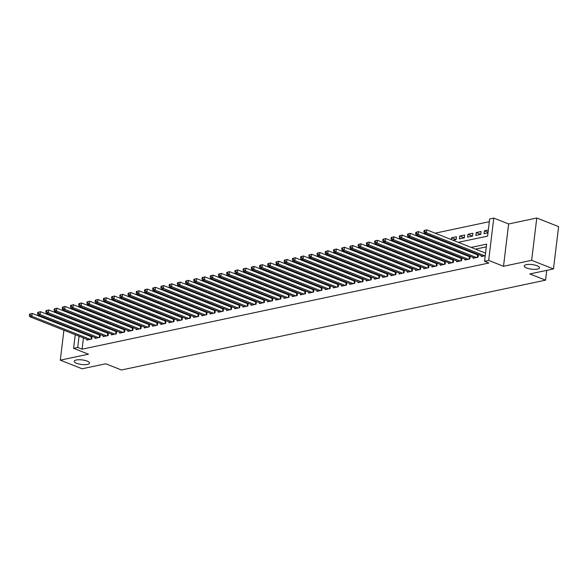 <?xml version="1.0" encoding="UTF-8"?>
<svg xmlns="http://www.w3.org/2000/svg" width="588" height="588" viewBox="0 0 588 588"><rect width="100%" height="100%" fill="white"/><g stroke="black" fill="none" stroke-linecap="round" stroke-linejoin="round"><path stroke-width="0.88" d="M526.62 268.003A7.725 2.308 6.9 0 1 524.217 265.96A7.725 2.308 6.9 0 1 528.965 264.416A7.725 2.308 6.9 0 1 537.145 265.776A7.725 2.308 6.9 0 1 539.549 267.819A7.725 2.308 6.9 0 1 534.801 269.363A7.725 2.308 6.9 0 1 526.62 268.003M76.631 363.325A7.725 2.308 6.9 0 1 74.228 361.282A7.725 2.308 6.9 0 1 78.976 359.738A7.725 2.308 6.9 0 1 87.156 361.091A7.725 2.308 6.9 0 1 89.56 363.134A7.725 2.308 6.9 0 1 84.812 364.678A7.725 2.308 6.9 0 1 76.631 363.325M458.287 242.329L487.599 236.126L489.672 218.971L493.78 218.104L488.665 260.411L484.556 261.278L486.629 244.13L471.135 247.408M508.627 223.969L503.504 266.276L531.655 260.315L553.477 268.944L558.6 226.637L536.778 218.008L508.627 223.969L493.78 218.104M76.984 315.403L75.749 315.66M68.759 317.145L67.532 317.402M78.63 306.818L79.035 305.958M489.348 221.691L435.127 233.179M428.137 234.656L426.91 234.921M419.92 236.398L418.693 236.663M411.703 238.14L410.468 238.397M403.486 239.882L402.251 240.139M395.261 241.624L394.034 241.881M387.044 243.366L385.816 243.623M378.826 245.1L377.599 245.365M370.609 246.842L369.374 247.107M362.392 248.584L361.157 248.849M354.167 250.326L352.94 250.584M345.95 252.068L344.722 252.326M337.733 253.81L336.498 254.067M329.515 255.552L328.28 255.809M321.291 257.287L320.063 257.551M313.073 259.029L311.846 259.293M304.856 260.771L303.621 261.035M296.639 262.513L295.404 262.777M288.414 264.255L287.187 264.512M280.197 265.996L278.969 266.254M271.979 267.738L270.752 267.996M263.762 269.48L262.527 269.738M255.545 271.215L254.31 271.48M247.32 272.957L246.093 273.222M239.103 274.699L237.875 274.964M230.886 276.441L229.651 276.698M222.668 278.183L221.433 278.44M214.444 279.925L213.216 280.182M206.226 281.667L204.999 281.924M198.009 283.401L196.774 283.666M189.792 285.143L188.557 285.408M181.567 286.885L180.34 287.15M173.35 288.627L172.122 288.892M165.132 290.369L163.905 290.626M156.915 292.111L155.68 292.368M148.698 293.853L147.463 294.11M140.473 295.595L139.246 295.852M132.256 297.33L131.028 297.594M124.039 299.071L122.804 299.336M115.821 300.813L114.587 301.078M107.597 302.555L106.369 302.813M99.379 304.297L98.152 304.555M91.162 306.039L89.935 306.297M531.655 260.315L536.778 218.008M65.077 320.673L64.989 321.386M64.496 325.436L64.408 326.149M63.923 330.199L60.299 360.157L88.443 354.196L73.603 348.331L75.257 334.682M553.477 268.944L529.854 273.949L545.568 280.16L121.466 369.992L105.752 363.781L82.122 368.786L60.299 360.157M481.396 255.706L481.293 256.544L485.225 255.706M473.171 257.448L473.075 258.286L478.007 257.243L478.338 254.501M464.954 259.19L464.858 260.028L469.783 258.977L470.121 256.243M456.736 260.932L456.633 261.763L461.565 260.719L461.896 257.985M448.519 262.674L448.416 263.505L453.348 262.461L453.679 259.727M440.302 264.416L440.199 265.247L445.131 264.203L445.461 261.469M432.077 266.158L431.982 266.989L436.913 265.945L437.244 263.204M423.86 267.9L423.757 268.731L428.689 267.687L429.02 264.945M415.642 269.635L415.54 270.473L420.471 269.429L420.802 266.687M407.425 271.377L407.322 272.215L412.254 271.171L412.585 268.429M399.201 273.119L399.105 273.957L404.037 272.906L404.368 270.171M390.983 274.861L390.88 275.691L395.812 274.647L396.143 271.913M382.766 276.603L382.663 277.433L387.595 276.389L387.926 273.655M374.549 278.344L374.446 279.175L379.378 278.131L379.708 275.39M366.324 280.086L366.228 280.917L371.16 279.873L371.491 277.132M358.107 281.821L358.011 282.659L362.936 281.615L363.274 278.874M349.889 283.563L349.786 284.401L354.718 283.357L355.049 280.616M341.672 285.305L341.569 286.143L346.501 285.092L346.832 282.358M333.455 287.047L333.352 287.877L338.284 286.834L338.614 284.1M325.23 288.789L325.135 289.619L330.066 288.576L330.397 285.841M317.013 290.531L316.91 291.361L321.842 290.318L322.173 287.583M308.796 292.273L308.693 293.103L313.625 292.06L313.955 289.318M300.578 294.015L300.475 294.845L305.407 293.802L305.738 291.06M292.354 295.749L292.258 296.587L297.19 295.543L297.521 292.802M284.136 297.491L284.033 298.329L288.965 297.285L289.296 294.544M275.919 299.233L275.816 300.071L280.748 299.02L281.079 296.286M267.702 300.975L267.599 301.806L272.531 300.762L272.861 298.028M259.484 302.717L259.381 303.548L264.313 302.504L264.644 299.77M251.26 304.459L251.164 305.29L256.089 304.246L256.427 301.504M243.042 306.201L242.94 307.032L247.871 305.988L248.202 303.246M234.825 307.936L234.722 308.774L239.654 307.73L239.985 304.988M226.608 309.678L226.505 310.515L231.437 309.472L231.768 306.73M218.383 311.419L218.288 312.257L223.219 311.206L223.55 308.472M210.166 313.161L210.063 313.992L214.995 312.948L215.326 310.214M201.949 314.903L201.846 315.734L206.778 314.69L207.108 311.956M193.731 316.645L193.628 317.476L198.56 316.432L198.891 313.691M185.507 318.387L185.411 319.218L190.343 318.174L190.674 315.433M177.289 320.129L177.186 320.96L182.118 319.916L182.456 317.175M169.072 321.864L168.969 322.702L173.901 321.658L174.232 318.916M160.855 323.606L160.752 324.444L165.684 323.4L166.014 320.658M152.637 325.348L152.535 326.186L157.466 325.135L157.797 322.4M144.413 327.09L144.317 327.92L149.249 326.877L149.58 324.142M136.196 328.832L136.093 329.662L141.024 328.618L141.355 325.884M127.978 330.574L127.875 331.404L132.807 330.36L133.138 327.619M119.761 332.316L119.658 333.146L124.59 332.102L124.921 329.361M111.536 334.05L111.441 334.888L116.373 333.844L116.703 331.103M103.319 335.792L103.216 336.63L108.148 335.586L108.479 332.845M95.102 337.534L94.999 338.372L99.931 337.321L100.261 334.587M456.119 239.595L451.533 237.78L456.464 236.736L456.119 239.595L453.017 240.249M464.336 237.853L459.75 236.038L464.682 234.994L464.336 237.853L459.404 238.897L459.75 236.038M472.554 236.111L467.967 234.296L472.899 233.252L472.554 236.111L467.622 237.155L467.967 234.296M480.771 234.369L476.184 232.554L481.116 231.51L480.771 234.369L475.839 235.413L476.184 232.554M86.899 309.339L86.811 310.052M86.326 314.102L86.238 314.815M85.745 318.865L85.664 319.578M91.383 316.851L92.617 316.594M89.677 316.175L89.766 315.462M99.6 315.109L100.835 314.852M97.895 314.44L97.983 313.72M107.824 313.367L109.052 313.11M106.112 312.698L106.2 311.985M116.042 311.633L117.269 311.368M114.337 310.956L114.417 310.243M124.259 309.891L125.494 309.626M122.554 309.214L122.642 308.502M132.476 308.149L133.711 307.884M130.771 307.473L130.859 306.76M140.701 306.407L141.928 306.15M138.988 305.731L139.077 305.018M148.918 304.665L150.146 304.408M147.213 303.989L147.294 303.276M157.136 302.923L158.37 302.666M155.43 302.247L155.519 301.534M165.353 301.181L166.588 300.924M163.648 300.512L163.736 299.799M173.57 299.446L174.805 299.182M171.865 298.77L171.953 298.057M181.795 297.704L183.022 297.44M180.09 297.028L180.171 296.315M190.012 295.962L191.24 295.698M188.307 295.286L188.388 294.573M198.23 294.221L199.464 293.956M196.524 293.544L196.612 292.831M206.447 292.479L207.682 292.221M204.742 291.802L204.83 291.089M214.671 290.737L215.899 290.479M212.959 290.06L213.047 289.347M222.889 288.995L224.116 288.737M221.184 288.326L221.264 287.613M231.106 287.253L232.341 286.995M229.401 286.584L229.489 285.871M239.323 285.518L240.558 285.254M237.618 284.842L237.706 284.129M247.548 283.776L248.775 283.512M245.835 283.1L245.924 282.387M255.765 282.034L256.993 281.77M254.06 281.358L254.141 280.645M263.983 280.292L265.21 280.035M262.277 279.616L262.366 278.903M272.2 278.55L273.435 278.293M270.495 277.874L270.583 277.161M280.417 276.808L281.652 276.551M278.712 276.132L278.8 275.419M288.642 275.066L289.869 274.809M286.929 274.398L287.017 273.685M296.859 273.332L298.087 273.067M295.154 272.656L295.235 271.943M305.076 271.59L306.311 271.325M303.371 270.914L303.459 270.201M313.294 269.848L314.529 269.583M311.589 269.172L311.677 268.459M321.518 268.106L322.746 267.841M319.806 267.43L319.894 266.717M329.736 266.364L330.963 266.107M328.031 265.688L328.111 264.975M337.953 264.622L339.188 264.365M336.248 263.946L336.336 263.233M346.17 262.88L347.405 262.623M344.465 262.211L344.553 261.498M354.395 261.138L355.622 260.881M352.682 260.469L352.771 259.756M362.612 259.404L363.84 259.139M360.907 258.727L360.988 258.014M370.83 257.662L372.057 257.397M369.124 256.985L369.213 256.272M379.047 255.92L380.282 255.655M377.342 255.243L377.43 254.531M387.264 254.178L388.499 253.92M385.559 253.501L385.647 252.789M395.489 252.436L396.716 252.179M393.776 251.76L393.864 251.047M403.706 250.694L404.934 250.437M402.001 250.018L402.082 249.305M411.923 248.952L413.158 248.695M410.218 248.283L410.306 247.57M420.141 247.217L421.375 246.953M418.435 246.541L418.524 245.828M428.365 245.475L429.593 245.211M426.653 244.799L426.741 244.086M436.583 243.733L437.81 243.469M434.877 243.057L434.958 242.344M444.8 241.991L446.035 241.727M443.095 241.315L443.183 240.602M451.312 239.573L451.533 237.78M488.341 229.981L484.409 230.819L484.056 233.679L487.996 232.841M83.445 337.916L82.077 349.184L488.922 263.005L484.556 261.278M486.298 246.85L475.501 249.136M468.511 250.62L467.276 250.878M460.294 252.355L459.059 252.619M452.069 254.097L450.842 254.361M443.852 255.839L442.624 256.103M435.635 257.581L434.4 257.838M427.417 259.323L426.182 259.58M419.193 261.065L417.965 261.322M410.975 262.807L409.748 263.064M402.758 264.541L401.53 264.806M394.541 266.283L393.306 266.548M386.323 268.025L385.089 268.29M378.099 269.767L376.871 270.032M369.881 271.509L368.654 271.766M361.664 273.251L360.429 273.508M353.447 274.993L352.212 275.25M345.222 276.735L343.995 276.992M337.005 278.469L335.777 278.734M328.788 280.211L327.553 280.476M320.57 281.953L319.335 282.218M312.346 283.695L311.118 283.953M304.128 285.437L302.901 285.695M295.911 287.179L294.684 287.436M287.694 288.921L286.459 289.178M279.476 290.656L278.242 290.92M271.252 292.398L270.024 292.662M263.034 294.14L261.807 294.404M254.817 295.882L253.582 296.146M246.6 297.624L245.365 297.881M238.375 299.365L237.148 299.623M230.158 301.107L228.93 301.365M221.941 302.842L220.706 303.107M213.723 304.584L212.489 304.849M205.499 306.326L204.271 306.591M197.281 308.068L196.054 308.332M189.064 309.81L187.837 310.067M180.847 311.552L179.612 311.809M172.629 313.294L171.395 313.551M164.405 315.036L163.177 315.293M156.188 316.77L154.96 317.035M147.97 318.512L146.735 318.777M139.753 320.254L138.518 320.519M131.528 321.996L130.301 322.253M123.311 323.738L122.083 323.995M115.094 325.48L113.859 325.737M106.876 327.222L105.642 327.479M98.659 328.957L97.424 329.221M90.434 330.699L89.207 330.963M84.018 333.153L83.93 333.866M86.884 339.276L86.781 340.107L91.713 339.063L92.044 336.329M91.853 336.248L90.618 336.512M100.07 334.513L98.843 334.77M108.288 332.771L107.06 333.029M116.505 331.029L115.277 331.287M124.729 329.287L123.495 329.545M132.947 327.545L131.712 327.81M141.164 325.803L139.937 326.068M149.381 324.061L148.154 324.326M157.606 322.32L156.371 322.584M165.823 320.585L164.589 320.842M174.041 318.843L172.813 319.1M182.258 317.101L181.031 317.358M190.475 315.359L189.248 315.616M198.7 313.617L197.465 313.882M206.917 311.875L205.682 312.14M215.134 310.133L213.907 310.398M223.352 308.399L222.124 308.656M231.576 306.657L230.342 306.914M239.794 304.915L238.559 305.172M248.011 303.173L246.784 303.43M256.228 301.431L255.001 301.695M264.453 299.689L263.218 299.954M272.67 297.947L271.435 298.212M280.888 296.205L279.66 296.47M289.105 294.47L287.877 294.728M297.322 292.728L296.095 292.986M305.547 290.986L304.312 291.244M313.764 289.245L312.529 289.502M321.981 287.503L320.754 287.767M330.199 285.761L328.971 286.025M338.423 284.019L337.189 284.283M346.641 282.284L345.406 282.541M354.858 280.542L353.631 280.799M363.075 278.8L361.848 279.057M371.3 277.058L370.065 277.315M379.517 275.316L378.282 275.581M387.735 273.574L386.507 273.839M395.952 271.832L394.724 272.097M404.169 270.09L402.942 270.355M412.394 268.356L411.159 268.613M420.611 266.614L419.376 266.871M428.828 264.872L427.601 265.129M437.046 263.13L435.818 263.387M445.27 261.388L444.036 261.653M453.488 259.646L452.253 259.911M461.705 257.904L460.477 258.169M469.922 256.17L468.695 256.427M478.147 254.428L476.912 254.685M485.578 252.855L485.129 252.943M545.568 280.16L546.752 270.37M503.504 266.276L488.665 260.411M82.077 349.184L77.712 347.457L73.603 348.331M80.806 321.901L80.762 322.305L81.445 322.158M88.435 320.673L89.663 320.416M96.653 318.939L97.88 318.674M104.87 317.197L106.105 316.932M113.087 315.455L114.322 315.19M121.312 313.713L122.539 313.448M129.529 311.971L130.756 311.714M137.746 310.229L138.981 309.972M145.964 308.487L147.198 308.23M154.188 306.752L155.416 306.488M162.406 305.01L163.633 304.746M170.623 303.268L171.858 303.004M178.84 301.526L180.075 301.262M187.065 299.784L188.292 299.527M195.282 298.043L196.51 297.785M203.499 296.301L204.727 296.043M211.717 294.559L212.952 294.301M219.934 292.824L221.169 292.559M228.159 291.082L229.386 290.817M236.376 289.34L237.603 289.075M244.593 287.598L245.828 287.341M252.811 285.856L254.045 285.599M261.035 284.114L262.263 283.857M269.253 282.372L270.48 282.115M277.47 280.638L278.705 280.373M285.687 278.896L286.922 278.631M293.912 277.154L295.139 276.889M302.129 275.412L303.357 275.147M310.346 273.67L311.574 273.413M318.564 271.928L319.798 271.671M326.781 270.186L328.016 269.929M335.006 268.444L336.233 268.187M343.223 266.709L344.45 266.445M351.44 264.967L352.675 264.703M359.658 263.226L360.892 262.961M367.882 261.484L369.11 261.226M376.099 259.742L377.327 259.484M384.317 258L385.552 257.742M392.534 256.258L393.769 256M400.751 254.523L401.986 254.259M408.976 252.781L410.204 252.517M417.193 251.039L418.421 250.775M425.411 249.297L426.645 249.033M433.628 247.555L434.863 247.298M441.853 245.813L443.08 245.556M450.07 244.071L451.297 243.814M82.533 307.62L82.452 308.332M81.96 312.382L81.872 313.095M81.387 317.145L81.298 317.858M75.749 330.632L75.83 329.919M76.322 325.87L76.411 325.157M76.896 321.107L76.984 320.394M77.476 316.344L77.565 315.631M78.05 311.581L78.138 310.868M79.652 331.426L79.571 332.139M79.079 336.189L77.712 347.457M464.145 248.893L462.91 249.15M455.928 250.635L454.693 250.892M447.703 252.37L446.476 252.634M439.486 254.112L438.258 254.376M431.269 255.854L430.041 256.118M423.051 257.595L421.816 257.86M414.834 259.337L413.599 259.595M406.609 261.079L405.382 261.337M398.392 262.821L397.165 263.079M390.175 264.563L388.94 264.82M381.957 266.298L380.723 266.562M373.733 268.04L372.505 268.304M365.515 269.782L364.288 270.046M357.298 271.524L356.063 271.781M349.081 273.266L347.846 273.523M340.856 275.008L339.629 275.265M332.639 276.75L331.411 277.007M324.422 278.484L323.194 278.749M316.204 280.226L314.97 280.491M307.987 281.968L306.752 282.233M299.762 283.71L298.535 283.975M291.545 285.452L290.318 285.709M283.328 287.194L282.093 287.451M275.111 288.936L273.876 289.193M266.886 290.678L265.658 290.935M258.669 292.412L257.441 292.677M250.451 294.154L249.224 294.419M242.234 295.896L240.999 296.161M234.017 297.638L232.782 297.896M225.792 299.38L224.565 299.637M217.575 301.122L216.347 301.379M209.357 302.864L208.123 303.121M201.14 304.599L199.905 304.863M192.915 306.341L191.688 306.605M184.698 308.083L183.471 308.347M176.481 309.825L175.246 310.089M168.264 311.566L167.029 311.824M160.039 313.308L158.811 313.566M151.822 315.05L150.594 315.308M143.604 316.792L142.377 317.05M135.387 318.527L134.152 318.792M127.17 320.269L125.935 320.534M118.945 322.011L117.718 322.275M110.728 323.753L109.5 324.01M102.51 325.495L101.276 325.752M94.293 327.237L93.058 327.494M86.069 328.979L84.841 329.236M488.062 232.26L484.409 230.819M29.54 314.139L29.4 315.278L30.223 315.102L30.363 313.963L29.54 314.139L32.215 313.419L31.87 316.278L90.273 339.372M30.223 315.102L31.87 316.278L29.812 316.719L88.222 339.805M30.363 313.963L32.215 313.419L91.971 336.961M29.4 315.278L29.812 316.719M37.757 312.397L37.617 313.536L38.441 313.367L38.58 312.221L37.757 312.397L40.432 311.684L40.087 314.543L98.49 337.63M38.441 313.367L40.087 314.543L38.036 314.977L96.439 338.063M38.58 312.221L40.432 311.684L100.188 335.226M37.617 313.536L38.036 314.977M45.974 310.655L45.835 311.794L46.658 311.625L46.797 310.479L45.974 310.655L48.657 309.942L48.304 312.801L106.715 335.888M46.658 311.625L48.304 312.801L46.254 313.235L104.657 336.321M46.797 310.479L48.657 309.942L108.405 333.484M45.835 311.794L46.254 313.235M54.199 308.913L54.059 310.06L54.882 309.883L55.015 308.737L54.199 308.913L56.874 308.2L56.529 311.059L114.932 334.146M54.882 309.883L56.529 311.059L54.471 311.493L112.874 334.579M55.015 308.737L56.874 308.2L116.622 331.742M54.059 310.06L54.471 311.493M62.416 307.171L62.277 308.318L63.1 308.141L63.239 306.995L62.416 307.171L65.092 306.458L64.746 309.317L123.149 332.404M63.1 308.141L64.746 309.317L62.688 309.751L121.099 332.845M63.239 306.995L65.092 306.458L124.84 330M62.277 308.318L62.688 309.751M70.633 305.429L70.494 306.576L71.317 306.399L71.457 305.26L70.633 305.429L73.309 304.716L72.963 307.575L131.367 330.662M71.317 306.399L72.963 307.575L70.913 308.009L129.316 331.103M71.457 305.26L73.309 304.716L133.064 328.258M70.494 306.576L70.913 308.009M78.851 303.687L78.711 304.834L79.534 304.657L79.674 303.518L78.851 303.687L81.526 302.974L81.181 305.834L139.591 328.927M79.534 304.657L81.181 305.834L79.13 306.267L137.533 329.361M79.674 303.518L81.526 302.974L141.282 326.516M78.711 304.834L79.13 306.267M87.068 301.945L86.936 303.092L87.752 302.916L87.891 301.776L87.068 301.945L89.751 301.232L89.405 304.092L147.808 327.185M87.752 302.916L89.405 304.092L87.347 304.533L145.751 327.619M87.891 301.776L89.751 301.232L149.499 324.774M86.936 303.092L87.347 304.533M95.293 300.211L95.153 301.35L95.976 301.181L96.109 300.034L95.293 300.211L97.968 299.498L97.623 302.35L156.026 325.443M95.976 301.181L97.623 302.35L95.565 302.791L153.968 325.877M96.109 300.034L97.968 299.498L157.716 323.032M95.153 301.35L95.565 302.791M103.51 298.469L103.37 299.608L104.194 299.439L104.333 298.292L103.51 298.469L106.185 297.756L105.84 300.615L164.243 323.701M104.194 299.439L105.84 300.615L103.782 301.049L162.192 324.135M104.333 298.292L106.185 297.756L165.941 321.298M103.37 299.608L103.782 301.049M111.727 296.727L111.588 297.866L112.411 297.697L112.551 296.55L111.727 296.727L114.403 296.014L114.057 298.873L172.468 321.959M112.411 297.697L114.057 298.873L112.007 299.307L170.41 322.393M112.551 296.55L114.403 296.014L174.158 319.556M111.588 297.866L112.007 299.307M119.945 294.985L119.812 296.131L120.628 295.955L120.768 294.809L119.945 294.985L122.627 294.272L122.282 297.131L180.685 320.217M120.628 295.955L122.282 297.131L120.224 297.565L178.627 320.651M120.768 294.809L122.627 294.272L182.376 317.814M119.812 296.131L120.224 297.565M128.169 293.243L128.03 294.39L128.853 294.213L128.985 293.067L128.169 293.243L130.845 292.53L130.499 295.389L188.902 318.476M128.853 294.213L130.499 295.389L128.441 295.823L186.844 318.916M128.985 293.067L130.845 292.53L190.593 316.072M128.03 294.39L128.441 295.823M136.387 291.501L136.247 292.648L137.07 292.471L137.21 291.332L136.387 291.501L139.062 290.788L138.717 293.647L197.12 316.741M137.07 292.471L138.717 293.647L136.659 294.081L195.069 317.175M137.21 291.332L139.062 290.788L198.81 314.33M136.247 292.648L136.659 294.081M144.604 289.759L144.464 290.906L145.287 290.729L145.427 289.59L144.604 289.759L147.279 289.046L146.934 291.905L205.337 314.999M145.287 290.729L146.934 291.905L144.883 292.339L203.286 315.433M145.427 289.59L147.279 289.046L207.035 312.588M144.464 290.906L144.883 292.339M152.821 288.024L152.682 289.164L153.505 288.987L153.644 287.848L152.821 288.024L155.497 287.304L155.151 290.163L213.562 313.257M153.505 288.987L155.151 290.163L153.101 290.604L211.504 313.691M153.644 287.848L155.497 287.304L215.252 310.846M152.682 289.164L153.101 290.604M161.038 286.282L160.906 287.422L161.722 287.253L161.862 286.106L161.038 286.282L163.721 285.57L163.376 288.429L221.779 311.515M161.722 287.253L163.376 288.429L161.318 288.862L219.721 311.949M161.862 286.106L163.721 285.57L223.469 309.112M160.906 287.422L161.318 288.862M169.263 284.541L169.123 285.68L169.947 285.511L170.086 284.364L169.263 284.541L171.939 283.828L171.593 286.687L229.996 309.773M169.947 285.511L171.593 286.687L169.535 287.12L227.946 310.207M170.086 284.364L171.939 283.828L231.687 307.37M169.123 285.68L169.535 287.12M177.48 282.799L177.341 283.945L178.164 283.769L178.304 282.622L177.48 282.799L180.156 282.086L179.81 284.945L238.214 308.031M178.164 283.769L179.81 284.945L177.76 285.378L236.163 308.465M178.304 282.622L180.156 282.086L239.911 305.628M177.341 283.945L177.76 285.378M185.698 281.057L185.558 282.203L186.381 282.027L186.521 280.88L185.698 281.057L188.373 280.344L188.028 283.203L246.438 306.289M186.381 282.027L188.028 283.203L185.977 283.636L244.38 306.73M186.521 280.88L188.373 280.344L248.129 303.886M185.558 282.203L185.977 283.636M193.915 279.315L193.783 280.461L194.599 280.285L194.738 279.146L193.915 279.315L196.598 278.602L196.252 281.461L254.655 304.547M194.599 280.285L196.252 281.461L194.194 281.895L252.597 304.988M194.738 279.146L196.598 278.602L256.346 302.144M193.783 280.461L194.194 281.895M202.14 277.573L202 278.719L202.823 278.543L202.956 277.404L202.14 277.573L204.815 276.86L204.47 279.719L262.873 302.813M202.823 278.543L204.47 279.719L202.412 280.153L260.815 303.246M202.956 277.404L204.815 276.86L264.563 300.402M202 278.719L202.412 280.153M210.357 275.838L210.217 276.977L211.041 276.801L211.18 275.662L210.357 275.838L213.032 275.118L212.687 277.977L271.09 301.071M211.041 276.801L212.687 277.977L210.629 278.418L269.039 301.504M211.18 275.662L213.032 275.118L272.788 298.66M210.217 276.977L210.629 278.418M218.574 274.096L218.435 275.235L219.258 275.066L219.398 273.92L218.574 274.096L221.25 273.383L220.904 276.235L279.307 299.329M219.258 275.066L220.904 276.235L218.854 276.676L277.257 299.762M219.398 273.92L221.25 273.383L281.005 296.918M218.435 275.235L218.854 276.676M226.792 272.354L226.659 273.494L227.475 273.324L227.615 272.178L226.792 272.354L229.474 271.641L229.122 274.5L287.532 297.587M227.475 273.324L229.122 274.5L227.071 274.934L285.474 298.02M227.615 272.178L229.474 271.641L289.222 295.183M226.659 273.494L227.071 274.934M235.016 270.612L234.877 271.752L235.7 271.582L235.832 270.436L235.016 270.612L237.692 269.899L237.346 272.759L295.749 295.845M235.7 271.582L237.346 272.759L235.288 273.192L293.691 296.279M235.832 270.436L237.692 269.899L297.44 293.441M234.877 271.752L235.288 273.192M243.234 268.87L243.094 270.017L243.917 269.841L244.057 268.694L243.234 268.87L245.909 268.157L245.564 271.017L303.967 294.103M243.917 269.841L245.564 271.017L243.506 271.45L301.916 294.537M244.057 268.694L245.909 268.157L305.657 291.699M243.094 270.017L243.506 271.45M251.451 267.128L251.311 268.275L252.134 268.099L252.274 266.952L251.451 267.128L254.126 266.415L253.781 269.275L312.184 292.361M252.134 268.099L253.781 269.275L251.73 269.708L310.133 292.802M252.274 266.952L254.126 266.415L313.882 289.957M251.311 268.275L251.73 269.708M259.668 265.386L259.529 266.533L260.352 266.357L260.491 265.217L259.668 265.386L262.344 264.673L261.998 267.533L320.409 290.626M260.352 266.357L261.998 267.533L259.947 267.966L318.351 291.06M260.491 265.217L262.344 264.673L322.099 288.216M259.529 266.533L259.947 267.966M267.885 263.644L267.753 264.791L268.569 264.615L268.709 263.475L267.885 263.644L270.568 262.932L270.223 265.791L328.626 288.884M268.569 264.615L270.223 265.791L268.165 266.232L326.568 289.318M268.709 263.475L270.568 262.932L330.316 286.474M267.753 264.791L268.165 266.232M276.11 261.91L275.97 263.049L276.794 262.873L276.933 261.733L276.11 261.91L278.786 261.197L278.44 264.049L336.843 287.142M276.794 262.873L278.44 264.049L276.382 264.49L334.793 287.576M276.933 261.733L278.786 261.197L338.534 284.732M275.97 263.049L276.382 264.49M284.327 260.168L284.188 261.307L285.011 261.138L285.151 259.992L284.327 260.168L287.003 259.455L286.657 262.314L345.06 285.401M285.011 261.138L286.657 262.314L284.607 262.748L343.01 285.834M285.151 259.992L287.003 259.455L346.758 282.997M284.188 261.307L284.607 262.748M292.545 258.426L292.405 259.565L293.228 259.396L293.368 258.25L292.545 258.426L295.22 257.713L294.875 260.572L353.285 283.659M293.228 259.396L294.875 260.572L292.824 261.006L351.227 284.092M293.368 258.25L295.22 257.713L354.976 281.255M292.405 259.565L292.824 261.006M300.762 256.684L300.63 257.831L301.446 257.654L301.585 256.508L300.762 256.684L303.445 255.971L303.099 258.83L361.502 281.917M301.446 257.654L303.099 258.83L301.041 259.264L359.444 282.35M301.585 256.508L303.445 255.971L363.193 279.513M300.63 257.831L301.041 259.264M308.987 254.942L308.847 256.089L309.67 255.912L309.803 254.766L308.987 254.942L311.662 254.229L311.317 257.088L369.72 280.175M309.67 255.912L311.317 257.088L309.259 257.522L367.662 280.616M309.803 254.766L311.662 254.229L371.41 277.771M308.847 256.089L309.259 257.522M317.204 253.2L317.064 254.347L317.887 254.17L318.027 253.031L317.204 253.2L319.879 252.487L319.534 255.346L377.937 278.433M317.887 254.17L319.534 255.346L317.476 255.78L375.886 278.874M318.027 253.031L319.879 252.487L379.635 276.029M317.064 254.347L317.476 255.78M325.421 251.458L325.282 252.605L326.105 252.428L326.244 251.289L325.421 251.458L328.097 250.745L327.751 253.604L386.154 276.698M326.105 252.428L327.751 253.604L325.701 254.038L384.104 277.132M326.244 251.289L328.097 250.745L387.852 274.287M325.282 252.605L325.701 254.038M333.639 249.724L333.499 250.863L334.322 250.686L334.462 249.547L333.639 249.724L336.321 249.003L335.969 251.862L394.379 274.956M334.322 250.686L335.969 251.862L333.918 252.303L392.321 275.39M334.462 249.547L336.321 249.003L396.069 272.545M333.499 250.863L333.918 252.303M341.863 247.982L341.724 249.121L342.547 248.952L342.679 247.805L341.863 247.982L344.539 247.269L344.193 250.12L402.596 273.214M342.547 248.952L344.193 250.12L342.135 250.561L400.538 273.648M342.679 247.805L344.539 247.269L404.287 270.811M341.724 249.121L342.135 250.561M350.081 246.24L349.941 247.379L350.764 247.21L350.904 246.063L350.081 246.24L352.756 245.527L352.41 248.386L410.814 271.472M350.764 247.21L352.41 248.386L350.352 248.82L408.763 271.906M350.904 246.063L352.756 245.527L412.504 269.069M349.941 247.379L350.352 248.82M358.298 244.498L358.158 245.637L358.981 245.468L359.121 244.321L358.298 244.498L360.973 243.785L360.628 246.644L419.031 269.73M358.981 245.468L360.628 246.644L358.577 247.078L416.98 270.164M359.121 244.321L360.973 243.785L420.729 267.327M358.158 245.637L358.577 247.078M366.515 242.756L366.375 243.902L367.199 243.726L367.338 242.579L366.515 242.756L369.19 242.043L368.845 244.902L427.255 267.988M367.199 243.726L368.845 244.902L366.794 245.336L425.197 268.422M367.338 242.579L369.19 242.043L428.946 265.585M366.375 243.902L366.794 245.336M374.732 241.014L374.6 242.16L375.416 241.984L375.556 240.845L374.732 241.014L377.415 240.301L377.07 243.16L435.473 266.246M375.416 241.984L377.07 243.16L375.012 243.594L433.415 266.687M375.556 240.845L377.415 240.301L437.163 263.843M374.6 242.16L375.012 243.594M382.957 239.272L382.817 240.419L383.641 240.242L383.78 239.103L382.957 239.272L385.632 238.559L385.287 241.418L443.69 264.512M383.641 240.242L385.287 241.418L383.229 241.852L441.639 264.945M383.78 239.103L385.632 238.559L445.381 262.101M382.817 240.419L383.229 241.852M391.174 237.53L391.035 238.677L391.858 238.5L391.998 237.361L391.174 237.53L393.85 236.817L393.504 239.676L451.907 262.77M391.858 238.5L393.504 239.676L391.454 240.117L449.857 263.204M391.998 237.361L393.85 236.817L453.605 260.359M391.035 238.677L391.454 240.117M399.392 235.795L399.252 236.935L400.075 236.758L400.215 235.619L399.392 235.795L402.067 235.082L401.722 237.934L460.132 261.028M400.075 236.758L401.722 237.934L399.671 238.375L458.074 261.462M400.215 235.619L402.067 235.082L461.823 258.617M399.252 236.935L399.671 238.375M407.609 234.053L407.477 235.193L408.293 235.024L408.432 233.877L407.609 234.053L410.292 233.34L409.946 236.2L468.349 259.286M408.293 235.024L409.946 236.2L407.888 236.633L466.291 259.72M408.432 233.877L410.292 233.34L470.04 256.882M407.477 235.193L407.888 236.633M415.834 232.311L415.694 233.451L416.517 233.282L416.649 232.135L415.834 232.311L418.509 231.599L418.164 234.458L476.567 257.544M416.517 233.282L418.164 234.458L416.106 234.891L474.509 257.978M416.649 232.135L418.509 231.599L478.257 255.141M415.694 233.451L416.106 234.891M424.051 230.569L423.911 231.716L424.734 231.54L424.874 230.393L424.051 230.569L426.726 229.857L426.381 232.716L484.784 255.802M424.734 231.54L426.381 232.716L424.323 233.149L482.733 256.236M424.874 230.393L426.726 229.857L485.541 253.105M423.911 231.716L424.323 233.149M91.022 339.21L91.316 336.784M91.434 339.122L91.706 336.902M99.247 337.468L99.541 335.05M99.651 337.38L99.923 335.16M107.464 335.726L107.758 333.308M107.876 335.645L108.141 333.418M115.682 333.991L115.976 331.566M116.093 333.903L116.358 331.683M123.899 332.249L124.193 329.824M124.311 332.161L124.582 329.941M132.124 330.507L132.41 328.082M132.528 330.419L132.8 328.2M140.341 328.765L140.635 326.34M140.752 328.677L141.017 326.458M148.558 327.024L148.852 324.598M148.97 326.935L149.234 324.716M156.775 325.282L157.069 322.856M157.187 325.193L157.459 322.974M164.993 323.54L165.287 321.121M165.404 323.459L165.676 321.232M173.217 321.798L173.511 319.38M173.622 321.717L173.894 319.497M181.435 320.063L181.729 317.638M181.846 319.975L182.111 317.755M189.652 318.321L189.946 315.896M190.064 318.233L190.328 316.013M197.869 316.579L198.163 314.154M198.281 316.491L198.553 314.271M206.094 314.837L206.388 312.412M206.498 314.749L206.77 312.529M214.311 313.095L214.605 310.67M214.723 313.007L214.987 310.787M222.529 311.353L222.823 308.935M222.94 311.265L223.205 309.045M230.746 309.611L231.04 307.193M231.157 309.531L231.429 307.311M238.971 307.877L239.257 305.451M239.375 307.789L239.647 305.569M247.188 306.135L247.482 303.709M247.599 306.047L247.864 303.827M255.405 304.393L255.699 301.967M255.817 304.305L256.081 302.085M263.622 302.651L263.916 300.225M264.034 302.563L264.306 300.343M271.84 300.909L272.134 298.483M272.251 300.821L272.523 298.601M280.064 299.167L280.358 296.742M280.469 299.079L280.741 296.859M288.282 297.425L288.576 295.007M288.693 297.344L288.958 295.117M296.499 295.683L296.793 293.265M296.911 295.602L297.175 293.383M304.716 293.949L305.01 291.523M305.128 293.86L305.4 291.641M312.941 292.207L313.228 289.781M313.345 292.118L313.617 289.899M321.158 290.465L321.452 288.039M321.57 290.376L321.834 288.157M329.376 288.723L329.67 286.297M329.787 288.635L330.052 286.415M337.593 286.981L337.887 284.555M338.004 286.893L338.276 284.673M345.817 285.239L346.104 282.821M346.222 285.151L346.494 282.931M354.035 283.497L354.329 281.079M354.446 283.416L354.711 281.196M362.252 281.762L362.546 279.337M362.664 281.674L362.928 279.454M370.469 280.02L370.763 277.595M370.881 279.932L371.153 277.712M378.687 278.278L378.981 275.853M379.098 278.19L379.37 275.97M386.911 276.536L387.205 274.111M387.316 276.448L387.588 274.228M395.129 274.794L395.423 272.369M395.54 274.706L395.805 272.487M403.346 273.053L403.64 270.634M403.758 272.964L404.022 270.745M411.563 271.311L411.857 268.892M411.975 271.23L412.247 269.003M419.788 269.569L420.075 267.15M420.192 269.488L420.464 267.268M428.005 267.834L428.299 265.409M428.417 267.746L428.681 265.526M436.222 266.092L436.516 263.667M436.634 266.004L436.899 263.784M444.44 264.35L444.734 261.925M444.851 264.262L445.123 262.042M452.657 262.608L452.951 260.183M453.069 262.52L453.341 260.3M460.882 260.866L461.176 258.441M461.286 260.778L461.558 258.558M469.099 259.124L469.393 256.706M469.511 259.036L469.775 256.816M477.316 257.382L477.61 254.964M477.728 257.301L478 255.082"/></g></svg>

